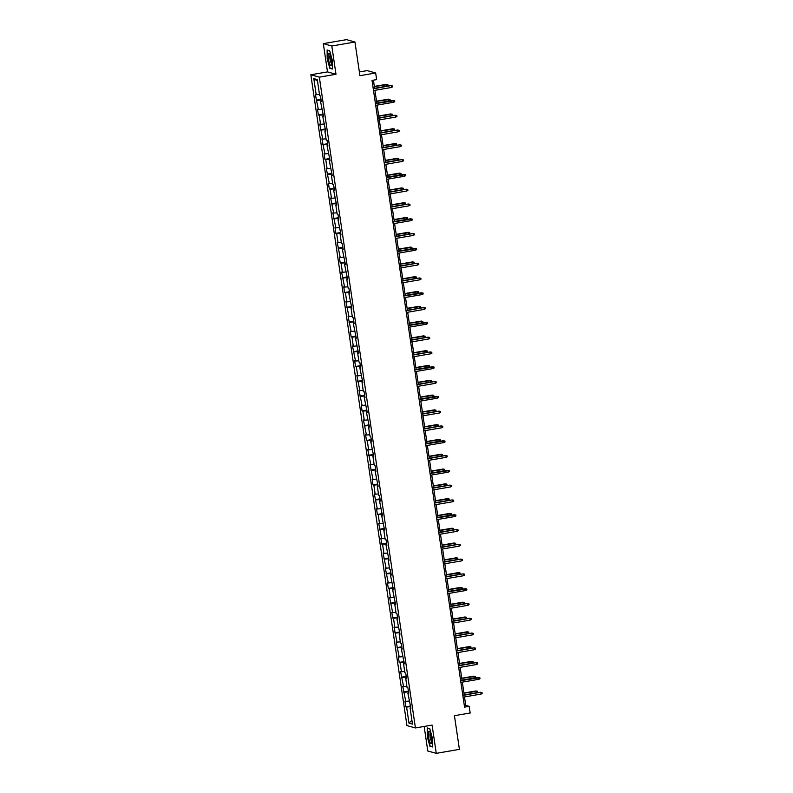 <?xml version="1.0" encoding="UTF-8"?>
<svg xmlns="http://www.w3.org/2000/svg" width="793" height="793" viewBox="0 0 793 793"><rect width="100%" height="100%" fill="white"/><g stroke="black" fill="none" stroke-linecap="round" stroke-linejoin="round"><path stroke-width="1.19" d="M424.156 726.447L427.784 750.981L436.269 753.35L459.405 749.365L454.439 715.692L470.17 712.986L469.188 706.345L465.749 705.383L464.5 696.938M310.836 74.77L406.948 725.585L415.433 727.954L319.321 77.139L310.836 74.77L327.499 71.895L335.984 74.274L331.811 46.004L323.326 43.635L327.499 71.895M323.326 43.635L346.472 39.65L354.957 42.019L359.923 75.692L375.664 72.986L367.179 70.607L359.378 71.955M331.811 46.004L354.957 42.019M410.853 707.762L410.09 708L410.923 708.238L407.899 693.211L408.742 693.439L407.899 687.749L407.057 687.521L405.719 678.411L406.551 678.649L405.709 672.96L404.876 672.722L403.528 663.612L404.371 663.85L401.347 648.823L402.18 649.051L401.347 643.361L400.505 643.133L399.166 634.023L399.999 634.261L396.976 619.234L397.818 619.462L396.976 613.772L396.133 613.534L394.795 604.435L395.628 604.672L392.604 589.635L393.447 589.873L390.424 574.846L391.256 575.074L390.424 569.384L389.581 569.156L388.243 560.046L389.076 560.284L386.052 545.247L386.895 545.485L386.052 539.795L385.21 539.557L383.871 530.458L384.704 530.686L381.681 515.658L382.523 515.896L379.5 500.869L380.333 501.097L379.5 495.407L378.657 495.179L377.309 486.069L378.152 486.307L375.129 471.27L375.961 471.508L375.129 465.818L374.286 465.58L372.948 456.481L373.781 456.709L370.757 441.681L371.6 441.919L370.757 436.229L369.915 435.991L368.576 426.892L369.409 427.12L366.386 412.092L367.228 412.33L364.205 397.293L365.038 397.531L364.205 391.841L363.363 391.603L362.024 382.504L362.857 382.732L359.834 367.704L360.676 367.942L359.834 362.252L358.991 362.014L357.653 352.905L358.486 353.143L355.462 338.115L356.305 338.343L353.281 323.316L354.114 323.554L353.281 317.864L352.439 317.626L351.101 308.527L351.933 308.755L348.91 293.727L349.753 293.965L348.91 288.265L348.068 288.037L346.729 278.928L347.562 279.166L344.539 264.138L345.381 264.366L342.358 249.339L343.191 249.577L342.358 243.887L341.515 243.649L340.167 234.54L341.01 234.778L337.987 219.75L338.829 219.978L337.987 214.288L337.144 214.06L335.806 204.951L336.638 205.189L333.615 190.161L334.458 190.389L333.615 184.7L332.773 184.472L331.434 175.362L332.267 175.6L329.244 160.563L330.086 160.801L327.063 145.773L327.896 146.001L327.063 140.311L326.22 140.083L324.882 130.974L325.715 131.212L322.692 116.174L323.534 116.412L320.511 101.385L321.343 101.613L320.501 95.923L319.668 95.695L317.289 79.568L313.8 78.596L317.507 81.035M410.09 708L412.469 724.128L408.98 723.157L406.601 707.029L405.768 706.791L410.586 705.968M313.8 78.596L316.179 94.714L315.346 94.486L318.37 109.513L317.527 109.275L318.37 114.975L319.212 115.203L320.55 124.313L319.718 124.075L322.741 139.102L321.899 138.874L324.922 153.901L324.089 153.664L324.922 159.353L325.764 159.591L327.103 168.701L326.27 168.463L329.293 183.49L328.451 183.262L329.293 188.952L330.136 189.18L331.474 198.29L330.641 198.052L333.665 213.079L332.822 212.851L335.845 227.878L335.013 227.641L335.845 233.34L336.688 233.568L338.036 242.678L337.194 242.44L340.217 257.467L339.384 257.239L340.217 262.929L341.059 263.157L342.398 272.267L341.565 272.029L344.588 287.066L343.746 286.828L344.588 292.518L345.431 292.756L346.769 301.855L345.936 301.627L348.96 316.655L348.117 316.417L351.14 331.444L350.308 331.216L351.14 336.906L351.983 337.134L353.321 346.244L352.488 346.006L355.512 361.043L354.669 360.805L355.512 366.495L356.354 366.733L357.693 375.832L356.86 375.604L359.883 390.632L359.041 390.394L362.064 405.431L361.231 405.193L362.064 410.883L362.907 411.121L364.245 420.221L363.412 419.993L366.435 435.02L365.593 434.782L366.435 440.472L367.278 440.71L368.616 449.809L367.783 449.581L370.807 464.609L369.964 464.371L372.988 479.408L372.155 479.17L372.988 484.86L373.83 485.098L375.178 494.198L374.336 493.97L377.359 508.997L376.526 508.759L377.359 514.449L378.202 514.687L379.54 523.786L378.707 523.558L381.73 538.586L380.888 538.348L381.73 544.048L382.573 544.276L383.911 553.385L383.078 553.147L386.102 568.175L385.259 567.947L388.283 582.974L387.45 582.736L388.283 588.426L389.125 588.664L390.463 597.773L389.631 597.535L392.654 612.563L391.811 612.335L392.654 618.025L393.497 618.253L394.835 627.362L394.002 627.124L397.025 642.152L396.183 641.924L399.206 656.951L398.373 656.713L399.206 662.413L400.049 662.641L401.387 671.75L400.554 671.512L403.578 686.54L402.735 686.312L405.758 701.339L404.926 701.101L405.768 706.791M375.664 72.986L376.645 79.617L372.016 80.42L464.559 707.148L469.188 706.345M408.673 692.963L407.899 693.211M405.758 701.339L409.059 701.062M404.42 692.23L408.514 691.892M406.482 678.164L405.719 678.411M403.578 686.54L406.878 686.272M402.229 677.44L406.323 677.103M404.301 663.374L403.528 663.612M401.387 671.75L404.688 671.473M400.049 662.641L404.143 662.304M402.11 648.575L401.347 648.823M399.206 656.951L402.507 656.683M397.858 647.851L401.952 647.504M399.93 633.776L399.166 634.023M397.025 642.152L400.326 641.884M395.677 633.052L399.771 632.715M397.739 618.986L396.976 619.234M394.835 627.362L398.136 627.085M393.497 618.253L397.59 617.916M395.558 604.187L394.795 604.435M392.654 612.563L395.955 612.295M391.306 603.463L395.4 603.126M393.378 589.397L392.604 589.635M390.463 597.773L393.764 597.496M389.125 588.664L393.219 588.327M391.187 574.598L390.424 574.846M388.283 582.974L391.583 582.696M386.934 573.864L391.028 573.527M389.006 559.799L388.243 560.046M386.102 568.175L389.403 567.907M384.754 559.075L388.848 558.738M386.815 545.009L386.052 545.247M383.911 553.385L387.212 553.108M382.573 544.276L386.667 543.939M384.635 530.21L383.871 530.458M381.73 538.586L385.031 538.318M380.382 529.486L384.476 529.139M382.454 515.41L381.681 515.658M379.54 523.786L382.841 523.519M378.202 514.687L382.295 514.35M380.263 500.621L379.5 500.869M377.359 508.997L380.66 508.719M376.011 499.887L380.105 499.55M378.083 485.822L377.309 486.069M375.178 494.198L378.479 493.93M373.83 485.098L377.924 484.761M375.892 471.032L375.129 471.27M372.988 479.408L376.288 479.131M371.639 470.299L375.733 469.962M373.711 456.233L372.948 456.481M370.807 464.609L374.108 464.341M369.459 455.499L373.553 455.162M371.53 441.433L370.757 441.681M368.616 449.809L371.917 449.542M367.278 440.71L371.372 440.373M369.34 426.644L368.576 426.892M366.435 435.02L369.736 434.742M365.087 425.91L369.181 425.573M367.159 411.845L366.386 412.092M364.245 420.221L367.546 419.953M362.907 411.121L367 410.784M364.968 397.045L364.205 397.293M362.064 405.431L365.365 405.154M360.716 396.322L364.81 395.985M362.788 382.256L362.024 382.504M359.883 390.632L363.184 390.354M358.535 381.522L362.629 381.185M360.597 367.456L359.834 367.704M357.693 375.832L360.993 375.565M356.354 366.733L360.448 366.396M358.416 352.667L357.653 352.905M355.512 361.043L358.813 360.765M354.164 351.933L358.258 351.596M356.235 337.868L355.462 338.115M353.321 346.244L356.622 345.976M351.983 337.134L356.077 336.797M354.045 323.068L353.281 323.316M351.14 331.444L354.441 331.177M349.792 322.345L353.886 322.008M351.864 308.279L351.101 308.527M348.96 316.655L352.261 316.377M347.612 307.545L351.705 307.208M349.673 293.479L348.91 293.727M346.769 301.855L350.07 301.588M345.431 292.756L349.525 292.419M347.493 278.69L346.729 278.928M344.588 287.066L347.889 286.788M343.24 277.956L347.334 277.619M345.312 263.891L344.539 264.138M342.398 272.267L345.698 271.989M341.059 263.157L345.153 262.82M343.121 249.091L342.358 249.339M340.217 257.467L343.518 257.2M338.869 248.368L342.963 248.031M340.94 234.302L340.167 234.54M338.036 242.678L341.337 242.4M336.688 233.568L340.782 233.231M338.75 219.502L337.987 219.75M335.845 227.878L339.146 227.611M334.497 218.779L338.591 218.432M336.569 204.703L335.806 204.951M333.665 213.079L336.966 212.811M332.317 203.979L336.41 203.642M334.388 189.914L333.615 190.161M331.474 198.29L334.775 198.012M330.136 189.18L334.23 188.843M332.198 175.114L331.434 175.362M329.293 183.49L332.594 183.223M327.945 174.391L332.039 174.054M330.017 160.325L329.244 160.563M327.103 168.701L330.403 168.423M325.764 159.591L329.858 159.254M327.826 145.525L327.063 145.773M324.922 153.901L328.223 153.624M323.574 144.792L327.668 144.455M325.645 130.726L324.882 130.974M322.741 139.102L326.042 138.834M321.393 130.002L325.487 129.665M323.455 115.937L322.692 116.174M320.55 124.313L323.851 124.035M319.212 115.203L323.306 114.866M321.274 101.137L320.511 101.385M318.37 109.513L321.671 109.246M317.022 100.414L321.115 100.077M316.179 94.714L319.48 94.446M335.984 74.274L319.321 77.139M436.269 753.35L432.086 725.089L415.433 727.954M464.222 695.045L462.319 682.139M462.041 680.245L460.128 667.339M459.851 665.456L457.948 652.55M457.67 650.656L455.767 637.75M455.489 635.867L453.576 622.951M453.299 621.068L451.395 608.162M451.118 606.268L449.205 593.362M448.927 591.479L447.024 578.573M446.746 576.68L444.843 563.773M444.556 561.88L442.653 548.974M442.375 547.091L440.472 534.185M440.194 532.291L438.281 519.385M438.004 517.502L436.1 504.596M435.823 502.703L433.92 489.796M433.632 487.903L431.729 474.997M431.451 473.114L429.548 460.208M429.271 458.314L427.358 445.408M427.08 443.515L425.177 430.609M424.899 428.726L422.986 415.819M422.709 413.926L420.805 401.02M420.528 399.137L418.625 386.231M418.347 384.337L416.434 371.431M416.156 369.538L414.253 356.632M413.976 354.749L412.063 341.842M411.785 339.949L409.882 327.043M409.604 325.15L407.701 312.244M407.414 310.36L405.51 297.454M405.233 295.561L403.33 282.655M403.052 280.772L401.139 267.865M400.861 265.972L398.958 253.066M398.681 251.173L396.778 238.267M396.49 236.383L394.587 223.477M394.309 221.584L392.406 208.678M392.129 206.795L390.215 193.879M389.938 191.995L388.035 179.089M387.757 177.196L385.854 164.29M385.567 162.406L383.663 149.5M383.386 147.607L381.483 134.701M381.205 132.808L379.292 119.902M379.014 118.018L377.111 105.112M376.834 103.219L374.92 90.313M374.643 88.429L373.424 80.172M408.98 723.157L411.884 720.173M406.601 707.029L410.695 706.692M464.341 705.631L465.749 705.383M316.189 100.176L321.006 99.343M318.37 114.975L323.197 114.142M320.56 129.765L325.378 128.932M322.741 144.564L327.568 143.731M324.922 159.353L329.749 158.531M327.113 174.153L331.93 173.32M329.293 188.952L334.121 188.119M331.484 203.742L336.301 202.919M333.665 218.541L338.492 217.708M335.845 233.34L340.673 232.508M338.036 248.13L342.854 247.297M340.217 262.929L345.044 262.096M342.407 277.719L347.225 276.896M344.588 292.518L349.416 291.685M346.779 307.317L351.596 306.485M348.96 322.107L353.787 321.274M351.14 336.906L355.968 336.073M353.331 351.705L358.149 350.873M355.512 366.495L360.339 365.662M357.702 381.294L362.52 380.462M359.883 396.084L364.711 395.261M362.064 410.883L366.891 410.05M364.255 425.682L369.072 424.85M366.435 440.472L371.263 439.639M368.626 455.271L373.444 454.439M370.807 470.061L375.634 469.238M372.988 484.86L377.815 484.027M375.178 499.659L379.996 498.827M377.359 514.449L382.186 513.626M379.55 529.248L384.367 528.416M381.73 544.048L386.558 543.215M383.921 558.837L388.739 558.004M386.102 573.636L390.929 572.804M388.283 588.426L393.11 587.603M390.473 603.225L395.291 602.393M392.654 618.025L397.481 617.192M394.845 632.814L399.662 631.991M397.025 647.613L401.853 646.781M399.206 662.413L404.034 661.58M401.397 677.202L406.214 676.37M403.578 692.002L408.405 691.169M327.192 58.811L329.819 68.317L332.366 69.031L332.297 60.238L329.67 50.722L327.113 50.009L327.192 58.811L327.38 50.276L329.729 50.93M432.482 746.976L432.403 738.174L429.776 728.668L427.219 727.954L427.298 736.747L429.925 746.263L432.482 746.976M330.602 68.178L329.819 68.317M430.718 746.124L429.925 746.263M373.255 88.846L390.86 85.634L392.446 85.892L391.276 85.753L391.524 87.458L373.513 90.561M390.86 85.634L373.235 88.667M392.446 85.892L392.585 86.843L391.524 87.458M386.27 84.355L387.856 84.613L387.995 85.565L386.944 86.169L386.27 84.355L374.346 86.407M387.856 84.613L374.375 86.586M386.944 86.169L374.623 88.291M329.967 64.62A6.265 1.408 -99.8 0 0 331.454 65.056A6.265 1.408 -99.8 0 0 331.424 59.931A6.265 1.408 -99.8 0 0 329.888 54.36A6.265 1.408 -99.8 0 0 329.501 53.736A6.265 1.408 -99.8 0 0 328.193 56.63A6.265 1.408 -99.8 0 0 329.967 64.62M330.215 55.104A4.292 0.962 -99.8 0 0 329.918 58.325A4.292 0.962 -99.8 0 0 331.048 62.816A4.292 0.962 -99.8 0 0 331.662 63.529M332.366 68.674L329.997 68.01L327.45 58.801M431.531 737.847A6.265 1.408 -99.8 0 0 429.618 731.671A6.265 1.408 -99.8 0 0 428.547 737.014A6.265 1.408 -99.8 0 0 431.561 743.001A6.265 1.408 -99.8 0 0 431.531 737.847M430.321 733.049A4.292 0.962 -99.8 0 0 430.113 736.955A4.292 0.962 -99.8 0 0 431.779 741.465M432.482 746.619L430.113 745.955L427.566 736.737L427.486 728.222L429.836 728.876M375.446 103.645L394.627 100.691L393.457 100.542L393.715 102.247L375.694 105.35M393.05 100.433L375.416 103.467M394.627 100.691L394.765 101.643L393.715 102.247M377.627 118.444L395.231 115.223L396.807 115.491L395.648 115.342L395.895 117.047L377.884 120.149M395.231 115.223L377.607 118.256M396.807 115.491L396.946 116.432L395.895 117.047M388.461 99.145L390.037 99.412L390.176 100.354L389.125 100.969L388.461 99.145L376.536 101.197M390.037 99.412L376.556 101.385M389.125 100.969L376.814 103.09M390.642 113.944L392.228 114.202L392.366 115.154L391.306 115.768L390.642 113.944L378.717 115.996M392.228 114.202L378.747 116.174M391.306 115.768L378.995 117.889M379.817 133.234L397.412 130.022L398.998 130.28L397.828 130.131L398.076 131.846L380.065 134.949M397.412 130.022L379.788 133.055M398.998 130.28L399.137 131.232L398.076 131.846M381.998 148.033L399.603 144.812L401.179 145.079L400.009 144.931L400.267 146.636L382.256 149.738M399.603 144.812L381.968 147.855M401.179 145.079L401.317 146.031L400.267 146.636M384.189 162.833L401.783 159.611L403.369 159.869L402.2 159.73L402.447 161.435L384.436 164.538M401.783 159.611L384.159 162.644M403.369 159.869L403.508 160.82L402.447 161.435M392.832 128.734L394.408 129.001L394.547 129.953L393.497 130.558L392.832 128.734L380.898 130.795M394.408 129.001L380.927 130.974M393.497 130.558L381.185 132.679M395.013 143.533L396.599 143.791L396.738 144.742L395.677 145.357L395.013 143.533L383.088 145.585M396.599 143.791L383.118 145.773M395.677 145.357L383.366 147.478M397.204 158.332L398.78 158.59L398.919 159.542L397.868 160.156L397.204 158.332L385.269 160.384M398.78 158.59L385.299 160.563M397.868 160.156L385.547 162.268M386.369 177.622L405.55 174.668L404.38 174.519L404.638 176.234L386.617 179.327M403.974 174.41L386.34 177.444M405.55 174.668L405.689 175.62L404.638 176.234M399.385 173.122L400.961 173.389L401.109 174.331L400.049 174.946L399.385 173.122L387.46 175.174M400.961 173.389L387.48 175.362M400.049 174.946L387.737 177.067M388.55 192.421L406.155 189.2L407.731 189.468L406.571 189.319L406.819 191.024L388.808 194.126M406.155 189.2L388.53 192.233M407.731 189.468L407.88 190.409L406.819 191.024M401.565 187.921L403.151 188.179L403.29 189.131L402.229 189.745L401.565 187.921L389.641 189.973M403.151 188.179L389.67 190.151M402.229 189.745L389.918 191.866M390.741 207.211L408.336 203.999L409.922 204.257L408.752 204.118L409 205.823L390.989 208.926M408.336 203.999L390.711 207.032M409.922 204.257L410.06 205.209L409 205.823M403.756 202.721L405.332 202.978L405.471 203.93L404.42 204.535L403.756 202.721L391.821 204.772M405.332 202.978L391.851 204.951M404.42 204.535L392.109 206.656M392.922 222.01L412.102 219.056L410.933 218.908L411.19 220.613L393.179 223.715M410.526 218.799L392.892 221.832M412.102 219.056L412.241 220.008L411.19 220.613M405.937 217.51L407.523 217.778L407.661 218.719L406.601 219.334L405.937 217.51L394.012 219.562M407.523 217.778L394.042 219.75M406.601 219.334L394.29 221.455M395.112 236.81L412.707 233.588L414.293 233.856L413.123 233.707L413.371 235.412L395.36 238.515M412.707 233.588L395.083 236.621M414.293 233.856L414.432 234.797L413.371 235.412M408.127 232.309L409.703 232.567L409.842 233.519L408.791 234.133L408.127 232.309L396.193 234.361M409.703 232.567L396.222 234.54M408.791 234.133L396.47 236.255M397.293 251.599L416.474 248.645L415.304 248.496L415.562 250.211L397.541 253.304M414.898 248.387L397.263 251.421M416.474 248.645L416.612 249.597L415.562 250.211M410.308 247.099L411.884 247.366L412.033 248.308L410.972 248.923L410.308 247.099L398.383 249.161M411.884 247.366L398.403 249.339M410.972 248.923L398.661 251.044M399.474 266.398L417.078 263.177L418.654 263.445L417.495 263.296L417.742 265.001L399.731 268.103M417.078 263.177L399.454 266.22M418.654 263.445L418.803 264.386L417.742 265.001M412.489 261.898L414.075 262.156L414.214 263.107L413.153 263.722L412.489 261.898L400.564 263.95M414.075 262.156L400.594 264.138M413.153 263.722L400.842 265.843M401.664 281.198L419.259 277.976L420.845 278.234L419.675 278.095L419.933 279.8L401.912 282.903M419.259 277.976L401.635 281.009M420.845 278.234L420.984 279.186L419.933 279.8M414.68 276.698L416.256 276.955L416.394 277.907L415.344 278.512L414.68 276.698L402.755 278.749M416.256 276.955L402.775 278.928M415.344 278.512L403.032 280.633M403.845 295.987L423.026 293.033L421.856 292.885L422.114 294.59L404.103 297.692M421.45 292.776L403.825 295.809M423.026 293.033L423.165 293.985L422.114 294.59M416.86 291.487L418.446 291.755L418.585 292.696L417.524 293.311L416.86 291.487L404.936 293.539M418.446 291.755L404.965 293.727M417.524 293.311L405.213 295.432M406.036 310.787L423.631 307.565L425.217 307.833L424.047 307.684L424.295 309.389L406.284 312.492M423.631 307.565L406.006 310.598M425.217 307.833L425.355 308.774L424.295 309.389M419.051 306.286L420.627 306.544L420.766 307.496L419.715 308.11L419.051 306.286L407.116 308.338M420.627 306.544L407.146 308.517M419.715 308.11L407.404 310.232M408.217 325.576L427.397 322.622L426.228 322.473L426.485 324.188L408.464 327.291M425.821 322.364L408.187 325.398M427.397 322.622L427.536 323.574L426.485 324.188M421.232 321.076L422.808 321.343L422.956 322.295L421.896 322.9L421.232 321.076L409.307 323.138M422.808 321.343L409.327 323.316M421.896 322.9L409.584 325.021M410.397 340.375L428.002 337.154L429.588 337.421L428.418 337.273L428.666 338.978L410.655 342.08M428.002 337.154L410.377 340.197M429.588 337.421L429.727 338.373L428.666 338.978M423.412 335.875L424.998 336.143L425.137 337.084L424.086 337.699L423.412 335.875L411.488 337.927M424.998 336.143L411.517 338.115M424.086 337.699L411.765 339.82M412.588 355.175L430.183 351.953L431.769 352.221L430.599 352.072L430.857 353.777L412.836 356.88M430.183 351.953L412.558 354.986M431.769 352.221L431.907 353.163L430.857 353.777M425.603 350.675L427.179 350.932L427.318 351.884L426.267 352.498L425.603 350.675L413.678 352.726M427.179 350.932L413.698 352.905M426.267 352.498L413.956 354.61M414.769 369.964L433.949 367.01L432.79 366.862L433.037 368.576L415.026 371.669M432.373 366.753L414.749 369.786M433.949 367.01L434.088 367.962L433.037 368.576M427.784 365.464L429.37 365.732L429.509 366.673L428.448 367.288L427.784 365.464L415.859 367.526M429.37 365.732L415.889 367.704M428.448 367.288L416.137 369.409M416.959 384.764L434.554 381.542L436.14 381.81L434.97 381.661L435.218 383.366L417.207 386.469M434.554 381.542L416.93 384.585M436.14 381.81L436.279 382.751L435.218 383.366M429.975 380.263L431.551 380.521L431.689 381.473L430.639 382.087L429.975 380.263L418.04 382.315M431.551 380.521L418.07 382.494M430.639 382.087L418.327 384.209M419.14 399.553L438.321 396.599L437.151 396.46L437.409 398.165L419.398 401.268M436.745 396.341L419.11 399.375M438.321 396.599L438.46 397.551L437.409 398.165M432.155 395.063L433.741 395.32L433.88 396.272L432.819 396.877L432.155 395.063L420.231 397.115M433.741 395.32L420.26 397.293M432.819 396.877L420.508 398.998M421.331 414.352L438.925 411.141L440.511 411.398L439.342 411.25L439.59 412.955L421.579 416.057M438.925 411.141L421.301 414.174M440.511 411.398L440.65 412.35L439.59 412.955M434.346 409.852L435.922 410.12L436.061 411.061L435.01 411.676L434.346 409.852L422.411 411.904M435.922 410.12L422.441 412.092M435.01 411.676L422.689 413.797M423.512 429.152L441.116 425.93L442.692 426.198L441.523 426.049L441.78 427.754L423.759 430.857M441.116 425.93L423.482 428.963M442.692 426.198L442.831 427.14L441.78 427.754M436.527 424.651L438.103 424.909L438.242 425.861L437.191 426.475L436.527 424.651L424.602 426.703M438.103 424.909L424.622 426.882M437.191 426.475L424.879 428.597M425.692 443.941L444.873 440.987L443.713 440.839L443.961 442.553L425.95 445.656M443.297 440.73L425.672 443.763M444.873 440.987L445.022 441.939L443.961 442.553M438.707 439.441L440.293 439.709L440.432 440.66L439.372 441.265L438.707 439.441L426.783 441.503M440.293 439.709L426.812 441.681M439.372 441.265L427.06 443.386M427.883 458.741L445.478 455.519L447.064 455.787L445.894 455.638L446.142 457.343L428.131 460.446M445.478 455.519L427.853 458.562M447.064 455.787L447.202 456.738L446.142 457.343M440.898 454.24L442.474 454.498L442.613 455.45L441.562 456.064L440.898 454.24L428.963 456.292M442.474 454.498L428.993 456.481M441.562 456.064L429.251 458.185M430.064 473.54L449.244 470.576L448.075 470.437L448.332 472.142L430.321 475.245M447.668 470.318L430.034 473.352M449.244 470.576L449.383 471.528L448.332 472.142M443.079 469.04L444.665 469.297L444.804 470.249L443.743 470.864L443.079 469.04L431.154 471.092M444.665 469.297L431.184 471.27M443.743 470.864L431.432 472.975M432.254 488.329L449.849 485.118L451.435 485.375L450.265 485.227L450.513 486.942L432.502 490.034M449.849 485.118L432.225 488.151M451.435 485.375L451.574 486.327L450.513 486.942M445.269 483.829L446.846 484.097L446.984 485.038L445.934 485.653L445.269 483.829L433.335 485.881M446.846 484.097L433.365 486.069M445.934 485.653L433.612 487.774M434.435 503.129L452.04 499.907L453.616 500.175L452.446 500.026L452.704 501.731L434.683 504.834M452.04 499.907L434.405 502.94M453.616 500.175L453.755 501.117L452.704 501.731M447.45 498.628L449.026 498.886L449.175 499.838L448.114 500.452L447.45 498.628L435.526 500.68M449.026 498.886L435.545 500.859M448.114 500.452L435.803 502.574M436.616 517.918L455.797 514.964L454.637 514.826L454.885 516.53L436.874 519.633M454.22 514.707L436.596 517.74M455.797 514.964L455.945 515.916L454.885 516.53M449.631 513.428L451.217 513.686L451.356 514.637L450.295 515.242L449.631 513.428L437.706 515.48M451.217 513.686L437.736 515.658M450.295 515.242L437.984 517.363M438.807 532.718L456.401 529.506L457.987 529.764L456.818 529.615L457.065 531.32L439.054 534.423M456.401 529.506L438.777 532.539M457.987 529.764L458.126 530.715L457.065 531.32M451.822 528.217L453.398 528.485L453.537 529.427L452.486 530.041L451.822 528.217L439.897 530.269M453.398 528.485L439.917 530.458M452.486 530.041L440.174 532.162M440.987 547.517L458.592 544.295L460.168 544.563L458.998 544.414L459.256 546.119L441.245 549.222M458.592 544.295L440.967 547.329M460.168 544.563L460.307 545.505L459.256 546.119M454.002 543.017L455.588 543.274L455.727 544.226L454.667 544.841L454.002 543.017L442.078 545.069M455.588 543.274L442.107 545.247M454.667 544.841L442.355 546.962M443.178 562.306L460.773 559.095L462.359 559.352L461.189 559.204L461.437 560.919L443.426 564.021M460.773 559.095L443.148 562.128M462.359 559.352L462.497 560.304L461.437 560.919M456.193 557.806L457.769 558.074L457.908 559.025L456.857 559.63L456.193 557.806L444.258 559.868M457.769 558.074L444.288 560.046M456.857 559.63L444.536 561.751M445.359 577.106L462.963 573.884L464.539 574.152L463.37 574.003L463.627 575.708L445.607 578.811M462.963 573.884L445.329 576.927M464.539 574.152L464.678 575.094L463.627 575.708M458.374 572.605L459.95 572.863L460.099 573.815L459.038 574.429L458.374 572.605L446.449 574.657M459.95 572.863L446.469 574.846M459.038 574.429L446.727 576.551M447.539 591.905L466.72 588.941L465.56 588.803L465.808 590.507L447.797 593.61M465.144 588.684L447.52 591.717M466.72 588.941L466.869 589.893L465.808 590.507M460.555 587.405L462.141 587.663L462.279 588.614L461.229 589.229L460.555 587.405L448.63 589.457M462.141 587.663L448.66 589.635M461.229 589.229L448.907 591.34M449.73 606.695L467.325 603.483L468.911 603.741L467.741 603.592L467.999 605.297L449.978 608.4M467.325 603.483L449.7 606.516M468.911 603.741L469.05 604.692L467.999 605.297M462.745 602.194L464.321 602.462L464.46 603.404L463.409 604.018L462.745 602.194L450.82 604.246M464.321 602.462L450.84 604.435M463.409 604.018L451.098 606.139M451.911 621.494L469.515 618.272L471.092 618.54L469.932 618.391L470.18 620.096L452.169 623.199M469.515 618.272L451.891 621.306M471.092 618.54L471.23 619.482L470.18 620.096M464.926 616.994L466.512 617.251L466.651 618.203L465.59 618.818L464.926 616.994L453.001 619.046M466.512 617.251L453.031 619.224M465.59 618.818L453.279 620.939M454.102 636.283L471.696 633.072L473.282 633.329L472.113 633.191L472.36 634.896L454.349 637.998M471.696 633.072L454.072 636.105M473.282 633.329L473.421 634.281L472.36 634.896M467.117 631.793L468.693 632.051L468.832 633.002L467.781 633.607L467.117 631.793L455.182 633.845M468.693 632.051L455.212 634.023M467.781 633.607L455.469 635.728M456.282 651.083L473.887 647.861L475.463 648.129L474.293 647.98L474.551 649.685L456.54 652.788M473.887 647.861L456.253 650.904M475.463 648.129L475.602 649.08L474.551 649.685M469.297 646.582L470.883 646.85L471.022 647.792L469.962 648.406L469.297 646.582L457.373 648.634M470.883 646.85L457.402 648.823M469.962 648.406L457.65 650.528M458.473 665.882L476.068 662.661L477.654 662.928L476.484 662.779L476.732 664.484L458.721 667.587M476.068 662.661L458.443 665.694M477.654 662.928L477.792 663.87L476.732 664.484M471.488 661.382L473.064 661.64L473.203 662.591L472.152 663.206L471.488 661.382L459.553 663.434M473.064 661.64L459.583 663.612M472.152 663.206L459.831 665.317M460.654 680.672L479.834 677.718L478.665 677.569L478.922 679.284L460.902 682.376M478.258 677.46L460.624 680.493M479.834 677.718L479.973 678.669L478.922 679.284M473.669 676.171L475.245 676.439L475.384 677.381L474.333 677.995L473.669 676.171L461.744 678.233M475.245 676.439L461.764 678.411M474.333 677.995L462.022 680.116M462.834 695.471L480.439 692.249L482.015 692.517L480.855 692.368L481.103 694.073L463.092 697.176M480.439 692.249L462.815 695.292M482.015 692.517L482.164 693.459L481.103 694.073M475.85 690.971L477.436 691.228L477.574 692.18L476.514 692.795L475.85 690.971L463.925 693.023M477.436 691.228L463.955 693.211M476.514 692.795L464.202 694.916"/></g></svg>
